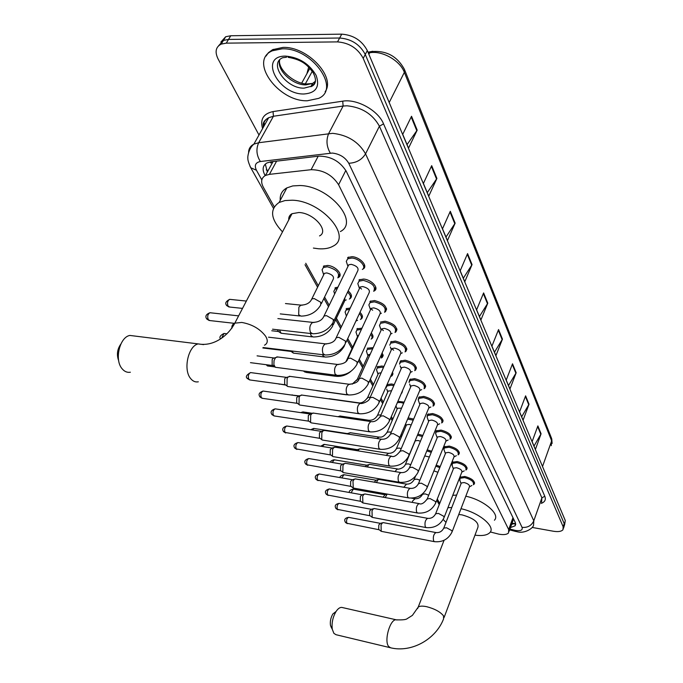 <?xml version="1.0" encoding="UTF-8"?>
<svg xmlns="http://www.w3.org/2000/svg" width="683" height="683" viewBox="0 0 683 683"><rect width="100%" height="100%" fill="white"/><g stroke="black" fill="none" stroke-linecap="round" stroke-linejoin="round"><path stroke-width="1.02" d="M417.902 434.098L422.845 435.447M408.144 417.902L413.676 419.08M397.916 401.314L404.157 402.142M386.228 387.218L386.117 386.698M387.022 384.64L391.513 383.974L394.253 384.606M377.221 366.814L381.831 366.02L383.94 366.447M367.232 348.202L373.2 347.638M356.876 328.873L361.99 328.156M346.127 308.793L350.259 307.982M334.969 287.927L337.974 287.099M323.375 266.216L327.592 265.448C335.268 265.824 343.489 274.634 338.742 277.289L338.162 277.605M435.634 433.124L436.078 430.913L441.039 430.094C448.671 432.194 451.941 435.02 450.84 438.563L450.182 439.024M427.106 416.707L427.601 414.385L432.544 413.548C440.398 415.699 443.719 418.628 442.499 422.325L441.841 422.777M418.261 399.7L418.833 397.25L423.75 396.405C431.835 398.616 435.208 401.655 433.867 405.506L433.201 405.958M409.1 382.079L409.749 379.492L414.632 378.63C422.965 380.909 426.388 384.059 424.903 388.089L424.245 388.525M443.882 448.979L444.266 446.878L449.235 446.084C456.671 448.133 459.881 450.857 458.882 454.263L458.233 454.724M459.565 479.133L459.403 478.322M459.821 477.263L464.833 476.478C471.885 478.433 475.001 480.986 474.181 484.127L473.541 484.597M451.856 464.312L452.189 462.314L457.166 461.537C464.406 463.535 467.565 466.173 466.66 469.443L466.019 469.904M399.598 363.8L400.34 361.068L405.181 360.197C413.77 362.553 417.245 365.832 415.614 370.032L414.957 370.459M390.574 341.944L395.363 341.065C404.225 343.498 407.76 346.904 405.958 351.301L405.309 351.719M380.448 322.069L385.169 321.198C394.33 323.708 397.916 327.268 395.927 331.861L395.278 332.262M369.93 301.408L374.574 300.537C384.042 303.15 387.679 306.863 385.494 311.67L384.862 312.054M359.002 279.91L363.552 279.057C371.202 279.475 379.202 287.936 374.634 290.676L374.011 291.043M347.638 257.525L352.078 256.688C359.975 257.039 368.239 266.046 363.322 268.846L362.716 269.179M490.317 531.972L499.034 534.2C503.764 535.002 506.931 534.576 508.536 532.919L508.673 529.556L338.597 184.717C332.151 174.805 322.991 169.802 311.115 169.7L269.418 174.353L265.465 175.454C261.265 177.922 260.556 181.857 263.339 187.262L274.242 206.795M291.206 215.222L290.668 214.624M271.894 161.717L270.827 163.015L270.314 161.914M512.694 521.419L513.548 518.884M305.745 263.262L318.295 285.759M324.587 297.028L329.189 305.284M336.412 318.218L341.287 326.969M347.784 338.597L352.633 347.288M359.292 359.241L363.219 366.276M370.382 379.116L373.43 384.572M381.046 398.232L383.274 402.21M391.308 416.613L392.768 419.225M401.186 434.32L401.928 435.652M437.282 499.008L439.732 503.405M436.224 465.114L440.202 466.583M427.251 449.841L431.682 451.275M402.338 391.06L401.262 393.545M392.477 372.244L392.153 375.659L391.521 376.06M382.121 352.94L383.154 355.817L381.643 357.815M371.296 333.005C373.285 335.336 373.524 337.171 372.022 338.503L371.398 338.879M359.984 312.344C362.699 315.094 363.151 317.271 361.358 318.876L360.744 319.234M348.168 290.907C351.668 294.066 352.368 296.593 350.277 298.48L349.679 298.821M375.488 288.841L374.651 290.651M510.483 527.541L515.119 525.825L515.272 522.461L346.204 171.168C339.827 161.171 330.692 156.159 318.79 156.134L270.869 161.837L266.985 162.947C262.75 165.448 262.016 169.435 264.799 174.899L265.183 175.608M515.563 523.229L511.652 524.313M258.985 135.012L218.082 58.969C214.667 51.908 215.708 46.948 221.232 44.096L226.286 43.14L337.522 41.894C349.209 42.824 357.781 48.314 363.211 58.362L563.159 526.764L563.005 529.692C561.443 531.511 558.199 532.023 553.281 531.22L532.125 527.43M220.865 42.064L225.697 36.728L230.752 35.755L341.748 34.15C353.41 35.046 361.93 40.519 367.317 50.585L565.276 520.531L564.056 526.576L564.218 523.648L365.268 54.469L564.218 523.648L563.159 526.764M341.748 34.15L339.639 38.017C351.318 38.922 359.856 44.412 365.268 54.469C359.856 44.412 351.318 38.922 339.639 38.017L228.523 39.435L339.639 38.017L337.522 41.894M218.637 45.735L223.469 40.408L228.523 39.435L223.469 40.408L218.637 45.735M267.343 172.022L265.303 164.099M411.533 116.272L402.722 134.346L408.528 148.134L417.185 130.137L411.533 116.272M407.042 144.617L417.185 130.137M431.682 165.653L423.4 183.445L428.753 196.175L436.907 178.451L431.682 165.653M427.276 192.649L436.907 178.451M450.302 211.295L442.499 228.796L447.45 240.57L455.143 223.145L450.302 211.295M445.973 237.061L455.143 223.145M467.565 253.598L460.188 270.801L464.79 281.729L472.055 264.603L467.565 253.598M463.313 278.237L472.055 264.603M537.871 425.902L532.125 441.628L535.412 449.431L541.081 433.782L537.871 425.902M534.004 446.093L541.081 433.782M525.603 395.841L519.584 411.849L523.084 420.156L529.026 404.225L525.603 395.841M521.667 416.784L529.026 404.225M512.523 363.791L506.214 380.098L509.945 388.96L516.177 372.739L512.523 363.791M508.511 385.554L516.177 372.739M498.556 329.565L491.922 346.161L495.918 355.647L502.457 339.127L498.556 329.565M494.466 352.206L502.457 339.127M483.607 292.922L476.614 309.826L480.9 319.986L487.79 303.167L483.607 292.922M479.44 316.519L487.79 303.167M565.276 520.531L564.534 525.167M331.503 627.959L330.461 625.321C329.974 621.342 330.777 617.552 332.877 613.949L336.053 611.498C332.775 617.133 331.52 623.058 332.279 629.274L333.902 633.372L336.036 634.712L390.224 647.697M342.388 607.554L341.816 607.418C339.903 607.264 337.974 608.621 336.053 611.498M444.121 617.432L477.912 527.319C479.022 522.341 473.712 518.192 461.973 514.862L458.754 514.521M460.991 508.707C479.031 512.515 496.029 526.806 489.839 532.612C487.244 535.25 482.292 536.104 474.975 535.165M465.797 496.217C483.769 499.93 500.639 514.282 494.415 520.215M445.99 522.384L443.165 519.447M447.911 507.725L451.779 507.503M452.752 495.337L456.62 495.081M118.688 360.752C116.494 354.793 117.22 349.218 120.865 344.036M135.371 336.121L129.855 335.438C119.593 337.103 114.223 359.95 122.086 368.735C124.451 371.586 127.217 372.747 130.376 372.226M319.524 235.917C329.556 231.11 313.77 212.891 298.881 212.507L292 213.702C289.592 215.068 288.516 217.117 288.772 219.866M282.497 231.887C270.553 219.055 269.426 209.246 279.125 202.458L284.999 200.563L292.247 200.204C321.625 200.853 352.573 236.728 333.184 246.093C329.402 248.305 324.485 249.193 318.432 248.757L313.395 248.074M280.252 200.341C279.757 194.792 281.959 190.634 286.877 187.885L292.742 185.93L299.965 185.52C329.232 185.955 359.779 221.941 340.382 231.546M289.976 217.57L289.157 216.742M291.402 214.846L290.975 214.368M282.113 48.835C311.755 47.417 341.176 88.927 318.637 98.378L307.307 100.768C278.314 101.827 248.262 60.445 272.491 50.747L282.113 48.835M266.011 56.083L268.445 52.668L272.602 49.671L282.924 47.417C307.35 46.188 336.096 77.145 325.117 91.744M461.085 483.607L461.332 482.975L464.141 482.557C468.111 483.666 469.87 485.092 469.409 486.859L452.24 531.434M459.932 480.559L459.966 478.288L464.636 477.588C471.253 479.423 474.173 481.814 473.404 484.759M434.268 541.636L381.216 531.323L381.046 524.826L382.514 522.802L383.47 522.666M381.216 531.323L378.689 529.359L378.809 524.954L380.405 523.357M453.384 468.837L453.657 468.145L456.466 467.718C460.538 468.854 462.323 470.331 461.81 472.166L444.223 517.168M452.248 465.806L452.3 463.39L456.97 462.664C463.757 464.542 466.72 467.01 465.874 470.075M425.961 527.549L372.201 517.373L372.004 510.739L373.456 508.741L374.489 508.579M372.201 517.373L369.631 515.383L369.742 510.884L371.381 509.296M445.427 453.563L445.726 452.82L448.526 452.377C452.718 453.538 454.528 455.066 453.964 456.978L435.933 502.415M444.309 450.549L443.89 449.405L444.377 447.971L449.038 447.228C456.005 449.149 459.019 451.702 458.088 454.895M417.356 512.967L362.886 502.944L362.656 496.165L364.082 494.202L365.2 494.022M362.886 502.944L360.265 500.929L360.376 496.345L362.05 494.757M437.188 437.76L437.521 436.958L440.322 436.505C444.616 437.692 446.46 439.28 445.837 441.261L427.345 487.133M436.087 434.772L435.643 433.534L436.181 432.023L440.834 431.263C447.997 433.227 451.062 435.874 450.02 439.203M408.46 497.881L353.256 488.029L352.983 481.088L354.383 479.167L355.595 478.954M353.256 488.029L350.575 485.972L350.678 481.302L352.402 479.714M428.668 421.402L429.026 420.532L431.818 420.071C436.241 421.291 438.11 422.931 437.427 425.005L418.448 471.304M427.584 418.448L427.106 417.108L427.703 415.512L432.339 414.735C439.707 416.75 442.815 419.49 441.67 422.956M399.239 482.249L343.284 472.585L342.832 472.09L342.968 465.482L344.334 463.603L345.658 463.364M343.284 472.585L340.552 470.493L340.646 465.729L342.422 464.15M419.84 404.464L420.233 403.516L423.008 403.047C427.567 404.302 429.462 406.009 428.711 408.169L409.237 454.904M418.781 401.544L418.269 400.093L418.927 398.402L423.537 397.608C431.118 399.683 434.286 402.526 433.022 406.146M389.677 466.045L332.954 456.594L332.476 456.065L332.595 449.32L333.927 447.493L335.362 447.211M332.954 456.594L330.171 454.468L330.256 449.602L332.083 448.031M409.655 384.025L410.679 386.919L411.123 385.886L413.881 385.4C418.577 386.698 420.506 388.465 419.669 390.719L399.675 437.888M409.1 382.454L409.834 380.662L414.419 379.859C422.231 381.993 425.441 384.947 424.049 388.721M379.765 449.243L322.256 440.023L321.736 439.451L321.847 432.57L323.127 430.802L324.698 430.478M322.256 440.023L319.405 437.854L319.49 432.894L321.369 431.332M400.195 365.857L401.194 368.7L401.681 367.591L404.413 367.104C409.254 368.436 411.217 370.28 410.295 372.628L389.754 420.224M399.606 364.159L400.417 362.255L404.959 361.444C413.01 363.655 416.271 366.728 414.743 370.664M369.469 431.801L311.166 422.845L310.594 422.231L310.697 415.196L311.918 413.497L313.634 413.121M311.166 422.845L308.246 420.634L308.315 415.563L310.261 414.009M390.386 347.015L391.35 349.79L391.888 348.595L394.595 348.108C399.581 349.483 401.57 351.404 400.562 353.862L379.441 401.877M389.745 345.171L390.642 343.156L395.141 342.337C403.448 344.616 406.761 347.818 405.07 351.933M358.78 413.685L299.666 405.019L299.034 404.353L299.128 397.164L300.281 395.551L302.151 395.115M299.666 405.019L296.661 402.757L296.729 397.574L298.744 396.038M393.664 350.208L391.76 348.697M381.123 330.171L381.712 328.865L384.384 328.378C389.541 329.804 391.564 331.801 390.445 334.38L368.726 382.813M380.2 327.456L379.5 325.441L380.508 323.307L384.939 322.487C393.528 324.843 396.891 328.181 395.03 332.484M347.673 394.851L287.722 386.51L287.039 385.784L287.116 378.433L288.183 376.922L290.232 376.418M287.722 386.51L284.64 384.196L284.691 378.894L285.468 377.801L286.783 377.375M383.376 330.606L381.49 329.069M370.493 309.775L371.151 308.357L373.78 307.871C379.108 309.348 381.165 311.431 379.927 314.129L357.585 362.98M369.614 307.128L368.863 304.934L369.981 302.663L374.335 301.852C383.214 304.302 386.629 307.785 384.58 312.285M336.113 375.257L275.309 367.275L273.874 364.679L274.037 360.573L275.608 357.568L277.844 356.987M275.309 367.275L272.141 364.91L272.184 359.489L272.893 358.473L274.353 357.986M372.679 310.244L370.818 308.665M359.437 288.559L360.172 287.014L362.741 286.536C368.265 288.072 370.348 290.258 368.982 293.075L345.982 342.328M358.609 285.989L357.798 283.59L359.045 281.191L363.305 280.389C372.5 282.941 375.966 286.57 373.703 291.291M361.555 289.054L359.728 287.441M324.075 354.87L263.117 347.536M347.929 266.481L348.74 264.799L351.258 264.33C356.978 265.935 359.087 268.214 357.593 271.168L333.893 320.822M347.152 264.005L346.281 261.376L347.664 258.831L351.83 258.046C359.232 258.387 366.984 266.831 362.374 269.452M433.893 470.894L437.923 472.26M385.212 497.583L387.15 494.116M435.797 466.173L439.784 467.633M383.129 497.207L384.999 494.731M424.758 455.92L429.351 457.004M376.376 482.54L378.092 479.637L379.167 479.466M426.807 450.925L431.255 452.334M374.293 482.181L376.06 480.2M405.181 464.944L415.213 440.876L417.885 440.467L420.446 441.252M367.275 466.959L368.811 464.619L369.964 464.423M417.433 435.216L422.401 436.522M365.226 466.617L366.822 465.191M406.154 425.671L406.505 424.843L409.16 424.425L411.2 424.971M357.926 450.831L359.198 449.098L360.453 448.859M407.64 419.089L413.224 420.173M355.945 450.515L357.269 449.653M397.105 409.134L397.489 408.246L401.578 408.152M348.321 434.115L349.244 433.022L350.61 432.757M397.344 402.629L400.648 402.483L403.679 403.252M346.537 433.842L347.382 433.585M386.749 389.105L387.731 392.016L388.157 391.052L391.564 390.753M338.512 416.792L340.407 416.084M386.228 387.551L386.937 385.912L391.299 385.178L393.758 385.733M378.023 374.267L378.493 373.225L381.123 372.79M328.702 398.838L329.846 398.795M377.067 371.398L376.504 369.716L377.289 367.983L381.609 367.241L383.428 367.599M391.854 373.652L391.291 376.273M367.027 353.043L366.421 351.224L367.292 349.389L372.662 348.825M381.532 354.246L381.396 358.037M367.949 355.869L368.461 354.733L370.203 354.246M346.418 394.817L316.579 390.633M369.546 355.706L368.436 354.759M356.611 334.004L355.963 332.023L356.927 330.085L361.427 329.377M370.715 334.269C372.337 336.335 372.474 337.948 371.125 339.118M357.499 336.77L358.72 335.225M335.43 376.239L306.223 372.431L304.285 371.125M356.466 319.875L355.869 321.283M359.403 313.591C361.734 316.084 362.084 318.047 360.453 319.482M293.238 353.009L290.173 350.738M324.015 356.936L293.383 353.111L292.042 350.96M345.803 314.231L345.103 312.08L346.17 310.031L349.662 309.245M344.804 297.959L344.702 300.836L333.278 324.792M347.579 292.153C350.686 295.056 351.284 297.37 349.354 299.086M280.918 333.116L278.433 331.477L277.366 329.744M312.148 336.864L281.106 333.244L279.475 329.983M334.576 293.699L333.816 291.342L334.994 289.182L337.325 288.448M323.64 274.899L324.408 273.345L326.798 272.918C332.39 274.506 334.482 276.726 333.082 279.578L321.351 303.67M322.897 272.346L322.086 269.776L323.392 267.497L327.345 266.78C336.659 269.418 340.143 273.123 337.803 277.879M513.522 519.84L514.051 519.925M266.25 169.922L268.171 170.494M512.967 517.68L508.673 529.556M276.598 161.154L269.418 174.353M318.193 156.211L311.115 169.7M345.829 170.443L338.597 184.717M509.936 529.06L515.537 530.469C520.702 531.161 522.879 530.128 522.06 527.37L348.748 163.254C345.214 157.321 339.724 153.923 332.279 153.06L260.368 161.521C255.468 162.52 254.161 165.423 256.441 170.246L261.828 179.936M248.595 152.497C248.663 148.706 250.43 145.914 253.888 144.122L258.669 142.73L332.63 133.33C347.621 134.995 358.601 141.833 365.55 153.846L533.799 520.813L533.577 525.159C532.877 528.744 524.006 533.893 517.065 531.716M262.588 128.575C259.933 119.312 263.407 113.651 273.029 111.585L342.721 101.169C356.919 98.608 378.28 110.535 383.556 123.879L544.786 496.251L541.884 497.873L533.799 520.813C531.519 525.654 527.609 527.839 522.06 527.37M348.748 163.254C356.227 162.938 361.828 159.805 365.55 153.846L379.415 126.201C372.679 114.104 361.888 107.299 347.032 105.797L343.122 106.036L328.694 133.518C325.987 140.075 326.525 146.614 330.316 153.137M544.786 496.251C546.11 499.623 544.923 502.005 541.235 503.388M541.61 502.329L541.884 497.873L379.415 126.201L383.556 123.879M363.211 58.362L367.317 50.585M226.286 43.14L230.752 35.755M264.603 124.972L263.903 122.291M260.368 161.521C256.475 155.306 255.903 149.039 258.669 142.73L273.448 116.247L268.675 117.715C264.884 119.773 263.092 122.966 263.305 127.303M342.721 101.169L343.122 106.036L273.448 116.247L273.029 111.585M256.441 170.246L250.772 167.762L250.004 166.336M436.77 500.289L439.084 504.421M513.983 530.128L514.666 531.203L516.613 531.639M514.214 523.861L512.019 523.289M308.682 67.096L306.915 73.67M372.807 51.259L370.451 51.729L369.648 52.796L368.342 53.026M367.975 52.164L370.451 51.729C385.784 50.004 397.122 55.929 404.473 69.495L404.353 72.338C400.042 60.488 381.942 50.252 369.648 52.796L368.871 54.281M551.275 445.675L551.54 438.29L404.703 70.067M542.515 466.498L551.668 440.859L404.353 72.338L389.19 102.527M312.259 71.322L305.369 83.838M483.333 293.57L487.491 303.739M498.3 330.205L502.176 339.69M512.284 364.423L515.904 373.294M525.372 396.456L528.762 404.771M537.649 426.516L540.834 434.32M467.274 254.264L471.74 265.192M450.003 211.969L454.81 223.742M431.357 166.345L436.557 179.057M411.192 116.964L416.818 130.752M444.07 540.279L418.201 607.119L412.387 615.392L407.179 618.661C406.163 619.66 402.569 620.053 396.405 619.848C390.309 618.346 383.726 640.799 388.661 646.485L390.65 647.808C411.653 652.931 435.916 639.194 443.591 618.841L443.515 615.844C440.296 611.84 434.704 608.792 426.721 606.7C422.461 605.821 419.618 605.958 418.201 607.119L417.629 608.553M341.816 607.418L396.994 619.985M264.483 345.205C267.745 343.438 268.12 340.45 265.619 336.224C260.027 328.89 252.087 324.297 241.782 322.444L234.815 323.153C232.579 324.194 231.597 325.902 231.887 328.258M198.326 381.806C195.295 382.369 192.666 381.199 190.437 378.297C183.001 369.324 188.38 345.718 198.215 343.908L203.602 344.625M315.512 80.62L314.231 83.744L311.824 86.126L304.097 88.141C286.348 88.841 268.18 63.604 282.728 57.705L286.536 57.261M285.639 56.108C299.128 57.338 309.297 63.767 316.135 75.386C320.088 86.818 316.05 93.016 304.02 93.989C278.22 94.835 258.217 55.699 285.639 56.108M315.469 81.2L312.592 83.446L305.899 84.871C292.589 85.281 276.128 69.726 279.731 59.839M314.257 84.444L311.781 84.94M379.074 529.743L346.887 523.263C346.127 520.472 346.682 518.499 348.552 517.338L348.782 517.381M345.231 522.008L346.887 523.263M443.54 528.676L443.771 528.087L446.588 527.78L451.958 530.7L452.009 532.023C448.39 539.16 442.567 542.379 434.55 541.687L433.62 540.945C432.86 536.94 433.637 534.14 435.933 532.561L436.241 532.62M370.032 515.776L337.428 509.373C336.642 506.538 337.197 504.541 339.101 503.371L339.366 503.414M335.754 508.109L337.428 509.373M435.387 514.376L435.643 513.744L438.46 513.42L443.933 516.399L443.976 517.808C440.279 524.996 434.379 528.258 426.269 527.6L425.278 526.824C424.493 522.768 425.27 519.934 427.618 518.329L427.959 518.388M360.692 501.348L327.652 495.013C326.833 492.153 327.396 490.121 329.334 488.926L329.633 488.977M325.962 493.749L327.652 495.013M426.96 499.589L427.234 498.897L430.051 498.564L435.626 501.612L435.652 503.106C431.887 510.338 425.91 513.65 417.714 513.035L416.647 512.216C415.827 508.109 416.613 505.232 419.003 503.593L419.388 503.67M351.028 486.416L317.544 480.166C316.699 477.272 317.262 475.214 319.243 473.993L319.567 474.053M315.845 478.894L317.544 480.166M418.227 484.273L418.534 483.53L421.351 483.18L427.02 486.296L427.046 487.884C423.204 495.158 417.134 498.522 408.852 497.95L407.717 497.087C406.855 492.93 407.64 490.018 410.09 488.345L410.526 488.43M341.03 470.963L307.085 464.807C306.206 461.879 306.769 459.796 308.784 458.549L309.151 458.617M305.369 463.535L307.085 464.807M409.185 468.401L409.527 467.607L412.327 467.24L418.116 470.433L418.124 472.115C414.197 479.44 408.05 482.847 399.683 482.326L398.454 481.413C397.557 477.212 398.351 474.258 400.844 472.551L401.331 472.645M330.666 454.963L296.26 448.91C295.346 445.948 295.91 443.83 297.967 442.567L298.377 442.627M294.527 447.638L296.26 448.91M399.811 451.958L400.195 451.096L402.979 450.72L408.878 453.982L408.869 455.783C404.865 463.142 398.633 466.591 390.181 466.13L388.866 465.174C387.918 460.923 388.721 457.926 391.265 456.184L391.811 456.278M319.934 438.375L285.05 432.441C284.094 429.445 284.666 427.302 286.758 426.004L287.219 426.072M283.3 431.169L285.05 432.441M390.095 434.9L390.514 433.97L393.28 433.585L399.299 436.924L399.273 438.845C395.184 446.247 388.866 449.738 380.329 449.329L378.911 448.321C377.93 444.027 378.724 440.979 381.319 439.203L381.934 439.306M308.801 421.18L274.575 416.007L273.431 415.375C272.44 412.353 273.004 410.167 275.129 408.844L275.65 408.921M271.663 414.094L273.431 415.375M380.004 417.193L380.465 416.186L383.214 415.802L389.361 419.217L389.301 421.266C385.135 428.693 378.732 432.245 370.118 431.895L368.581 430.836C367.548 426.491 368.35 423.4 370.989 421.573L371.689 421.684M297.25 403.337L262.614 398.343L261.376 397.677C260.351 394.62 260.906 392.409 263.066 391.043L263.655 391.128M259.6 396.396L261.376 397.677M369.529 398.804L370.041 397.711L372.756 397.327L379.031 400.827L378.945 403.004C374.685 410.474 368.205 414.06 359.506 413.787L357.849 412.669C356.774 408.28 357.576 405.147 360.257 403.269L361.042 403.388M285.263 384.802L250.217 380.004L248.868 379.304C247.801 376.222 248.356 373.977 250.541 372.577L251.207 372.662M247.075 378.023L248.868 379.304M358.635 379.688L359.207 378.51L361.888 378.117L368.291 381.703L368.18 384.042C363.834 391.53 357.269 395.167 348.492 394.962L346.699 393.784C345.572 389.353 346.366 386.168 349.09 384.247L349.978 384.375M347.305 359.796L347.937 358.524L350.575 358.131L357.124 361.819L356.97 364.312C352.539 371.817 345.888 375.505 337.043 375.385L335.097 374.139C333.919 369.665 334.704 366.438 337.47 364.449L338.461 364.594M335.515 339.092L336.215 337.718L338.802 337.325L345.496 341.107L345.308 343.78C340.774 351.301 334.047 355.04 325.134 354.998L323.016 353.683C321.778 349.175 322.564 345.897 325.364 343.856L326.474 343.993M221.719 338L223.998 333.458L224.852 333.56M234.423 323.341L210.065 320.592L208.341 319.772C207.137 316.613 207.658 314.265 209.92 312.729L210.885 312.84M206.497 318.509L208.341 319.772M323.221 317.518L324.007 316.024L326.534 315.648L333.381 319.533L333.142 322.402C328.514 329.923 321.71 333.705 312.729 333.756L310.432 332.373C309.143 327.831 309.911 324.502 312.737 322.393L313.992 322.538M422.29 494.851L422.555 494.227L425.236 493.886L428.719 495.201M412.25 502.389L412.72 500.887L415.051 498.778M351.071 492.81L353.35 489.139M413.881 480.149L414.163 479.475L416.843 479.125L419.9 480.183M403.764 487.261L406.505 484.145M341.731 477.887L344.01 474.719M395.03 471.586L397.233 468.931C397.011 469.691 403.687 468.828 405.489 464.218L408.169 463.851L410.748 464.662M369.529 464.346L397.677 469.008M332.126 462.451L334.371 459.821M396.183 449.209L396.516 448.424L399.188 448.057L401.237 448.62M386.04 455.339L388.533 453.35M322.248 446.477L324.391 444.42M386.86 432.911L387.235 432.074L391.342 432.04M376.811 438.503L379.065 437.129M312.114 429.923L314.078 428.48M377.204 416.024L377.614 415.119L381.037 414.888M367.386 421.044L369.264 420.327M301.741 412.78L303.397 411.986M370.254 397.156L367.642 397.549L367.189 398.522M357.96 402.944L359.096 402.91M291.308 395.022L292.341 394.902M285.631 385.058L278.971 383.94M348.962 395.005L346.119 394.637M356.799 380.363L357.303 379.313L358.848 378.86M274.797 366.916L268.077 366.045L266.455 364.731M267.514 365.994L266.754 365.337M350.968 371.27C346.571 375.001 341.662 376.692 336.249 376.342L334.38 375.035M346.016 361.392L347.101 360.112M344.702 344.847L344.147 346.375C339.835 353.555 333.432 357.115 324.937 357.047L322.974 355.8L322.572 354.682M332.63 323.29L332.621 326.175C328.224 333.372 321.744 336.967 313.181 336.984L311.064 335.669L310.458 333.492M242.525 308.392L229.804 307.051L228.122 306.223C226.978 303.132 227.482 300.836 229.633 299.342L230.538 299.436M226.269 304.959L228.122 306.223M311.055 300.358L311.807 298.941L314.206 298.556L320.831 302.321L320.617 305.173C316.135 312.362 309.578 316.007 300.964 316.101L298.667 314.726L298.889 307.119L300.87 305.113L302.082 305.25M512.66 523.34L514.939 523.579M512.95 520.702L509.125 531.289M273.038 161.581L265.465 175.454M363.322 268.846L364.731 265.883M374.634 290.676L375.898 287.961M385.494 311.67L386.629 309.168M395.927 331.861L396.951 329.565M405.958 351.301L406.889 349.184M415.614 370.032L416.451 368.086M466.66 469.443L467.129 468.231M474.181 484.127L474.608 483.009M458.882 454.263L459.403 452.957M424.903 388.089L425.663 386.296M433.867 405.506L434.55 403.849M442.499 422.325L443.122 420.796M450.84 438.563L451.403 437.154M338.742 277.289L340.074 274.549M350.277 298.48L351.48 295.952M361.358 318.876L362.442 316.536M372.022 338.503L373.003 336.352M382.275 357.422L383.163 355.433M392.153 375.659L392.964 373.823M401.672 393.254L402.407 391.555M515.708 524.185L515.119 525.825M563.484 528.283L564.056 526.576M221.232 44.096L225.697 36.728M273.448 208.298L250.772 167.762C248.552 162.921 247.596 159.634 247.886 157.884C247.477 158.345 248.194 148.715 253.888 144.122L268.675 117.715C263.988 120.37 262.281 123.418 263.553 126.859M305.011 264.731L317.586 287.21M323.879 298.462L328.497 306.718M335.729 319.653L340.621 328.386M347.118 340.014L351.976 348.697M358.652 360.633L362.588 367.667M369.768 380.499L372.816 385.946M380.448 399.598L382.676 403.576M390.727 417.97L392.179 420.574M400.622 435.66L401.365 436.983M509.638 529.871L514.461 531.143M551.77 438.879L552.112 443.472M309.869 68.326L301.698 83.113M330.461 625.321L332.279 629.274M292 213.702L234.815 323.153C228.959 334.457 214.701 346.973 198.215 343.908L129.855 335.438M279.125 202.458L286.877 187.885M279.526 60.642C278.459 70.033 294.578 83.83 306.684 83.966L312.592 83.446L310.799 86.732C316.109 84.701 316.886 80.013 313.121 72.68C307.931 65.79 303.192 59.891 288.064 57.312M272.491 50.747L273.302 49.338M347.365 523.656L345.572 522.546C343.814 519.772 344.813 518.038 348.552 517.338L380.337 523.349M469.46 486.791L471.902 485.502M473.806 483.709L474.412 482.138M461.332 482.975L443.771 528.087C442.021 531.442 439.408 532.936 435.933 532.561L383.163 522.606M379.876 523.494L382.514 522.802M461.068 483.658L459.565 479.56M459.966 478.288L460.581 476.734M337.931 509.791L336.096 508.647C334.32 505.881 335.319 504.122 339.101 503.371L371.296 509.287M461.887 472.073L464.252 470.843M466.318 468.939L466.933 467.351M453.657 468.145L435.643 513.744C433.833 517.168 431.161 518.696 427.618 518.329L374.139 508.519M370.792 509.45L373.456 508.741M453.367 468.88L451.856 464.739M452.3 463.39L452.923 461.81M328.181 495.448L326.312 494.296C324.468 491.769 325.475 489.984 329.334 488.926L361.939 494.748M454.058 456.859L456.346 455.689M458.566 453.674L459.207 452.069M445.726 452.82L427.234 498.897C424.083 503.2 421.334 504.763 419.003 503.593L364.816 493.946M361.409 494.927L364.082 494.202M445.41 453.597L443.89 449.405M444.377 447.971L445.017 446.383M318.099 480.627L316.186 479.449C314.334 476.905 315.35 475.095 319.243 473.993L352.257 479.705M445.965 441.124L448.15 440.014M450.558 437.871L451.207 436.249M437.521 436.958L418.534 483.53C416.613 487.107 413.796 488.712 410.09 488.345L355.16 478.877M351.694 479.918L354.383 479.167M437.18 437.794L435.643 433.534M436.181 432.023L436.838 430.418M307.674 465.294L305.719 464.09C303.85 461.529 304.874 459.685 308.784 458.549L342.243 464.141M437.581 424.826L439.656 423.801M442.26 421.522L442.925 419.883M429.026 420.532L409.527 467.607C407.538 471.27 404.643 472.918 400.844 472.551L345.163 463.279M341.637 464.38L344.334 463.603M428.659 421.437L427.106 417.108M427.703 415.512L428.378 413.881M296.883 449.423L294.877 448.193C292.99 445.64 294.023 443.762 297.967 442.567L331.861 448.022M428.898 407.956L430.845 407M433.671 404.592L434.354 402.936M420.233 403.516L400.195 451.096C396.618 455.749 393.647 457.439 391.265 456.184L334.807 447.126M331.212 448.287L333.927 447.493M419.832 404.49L418.269 400.093M418.927 398.402L419.618 396.755M285.699 432.988L283.65 431.724C281.763 429.155 282.796 427.251 286.758 426.004L321.095 431.315M419.9 390.463L421.701 389.6M424.766 387.039L425.466 385.366M411.123 385.886L390.514 433.97C388.371 437.82 385.306 439.562 381.319 439.203L324.066 430.384M320.412 431.622L323.127 430.802M409.834 380.662L410.551 379.005M274.122 415.947L272.022 414.666C270.109 412.105 271.151 410.159 275.129 408.844L309.928 413.992M410.568 372.32L412.208 371.552M415.529 368.837L416.254 367.147M401.681 367.591L380.465 416.186C377.52 420.429 374.361 422.222 370.989 421.573L312.925 413.019M309.194 414.342L311.918 413.497M400.417 362.255L401.152 360.581M262.101 398.283L259.95 396.968C259.805 396.114 256.748 393.485 263.066 391.043L298.343 396.012M400.887 353.495L402.338 352.829M405.941 349.944L406.692 348.236M391.888 348.595L370.041 397.711C369.426 401.817 360.624 404.413 360.257 403.269L301.357 395.005M297.557 396.413L300.281 395.551M390.642 343.156L391.402 341.457M249.636 379.944L247.434 378.595C245.308 377.007 246.341 375.001 250.541 372.577L286.297 377.349M390.838 333.944L392.076 333.389M395.986 330.333L396.763 328.608M381.712 328.865L359.207 378.51C358.626 381.771 355.254 383.684 349.09 384.247L289.336 376.299M285.468 377.801L288.183 376.922M381.123 330.128L379.5 325.441M380.388 313.625L381.396 313.181M385.647 309.945L386.441 308.204M371.151 308.357L347.937 358.524C346.981 362.075 343.489 364.048 337.47 364.449L276.828 356.859M272.893 358.473L275.608 357.568M257.073 355.852L273.781 357.96M370.485 309.698L368.863 304.934M369.981 302.663L370.775 300.947M250.465 362.664L272.799 365.55M374.89 288.738L375.701 286.988M360.172 287.014L336.215 337.718C334.849 341.56 331.238 343.6 325.364 343.856L268.513 337.189M220.421 338.845C219.141 337.12 220.336 335.327 223.998 333.458L226.969 333.808M359.429 288.439L357.798 283.59M359.045 281.191L359.864 279.458M209.254 320.54L206.855 319.081C204.891 316.477 205.916 314.359 209.92 312.729L238.623 315.87M363.689 266.669L364.534 264.91M348.74 264.799L324.007 316.024C322.256 320.148 318.5 322.265 312.737 322.393L277.879 318.602M347.92 266.302L346.281 261.376M347.664 258.831L348.509 257.081M311.533 333.62L272.543 329.197M422.777 493.672L422.555 494.227C420.762 497.548 418.15 499.042 414.692 498.71L411.422 498.129M384.444 494.876L387.073 494.168M349.491 492.528C348.782 491.179 349.978 490.035 353.085 489.096L384.905 494.723M415.503 476.213L414.163 479.475C412.319 482.872 409.638 484.401 406.112 484.068L378.775 479.398M375.454 480.371L378.092 479.637M340.117 477.605C339.622 476.649 340.826 475.667 343.72 474.676L375.949 480.2M366.148 465.379L368.811 464.619M330.521 462.186C330.478 461.17 331.656 460.368 334.038 459.77L366.677 465.183M406.505 424.843L396.516 448.424C394.637 451.941 391.811 453.555 388.038 453.256L359.967 448.782M356.526 449.875L359.198 449.098M320.72 446.23L324.032 444.36L357.089 449.645M406.146 425.688L405.565 423.989M397.489 408.246L387.235 432.074C382.6 438.734 380.107 436.821 378.51 437.035L350.063 432.672M346.563 433.825L349.244 433.022M310.731 429.709L313.668 428.42L347.16 433.568M397.105 409.143L395.969 405.822M388.157 391.052L377.614 415.119C375.505 418.85 372.517 420.549 368.641 420.233L339.801 415.99M337.906 416.698L338.93 416.391M300.64 412.617L302.945 411.917L312.208 413.283M386.937 385.912L387.645 384.298M378.493 373.225L367.642 397.549C364.594 401.715 361.52 403.465 358.404 402.808L329.155 398.701M392.051 374.557L392.776 372.909M290.762 394.945L299.248 395.875M378.023 374.25L376.504 369.716M377.289 367.983L378.023 366.353M279.415 384.222L278.374 383.863M382.232 356.176L382.975 354.511M352.172 384.179L357.303 379.313L368.461 354.733M367.949 355.826L366.421 351.224M372.047 337.095L372.816 335.421M346.179 361.23L358.071 335.549M357.499 336.693L355.963 332.023M303.414 371.014L305.088 372.141M356.927 330.085L357.696 328.421M356.278 320.848L357.55 320.301M361.469 317.288L362.255 315.597M346.418 316.118L345.103 312.08M346.17 310.031L346.964 308.357M262.844 347.98L290.838 351.404M345.18 300.324L346.23 299.888M350.481 296.712L351.293 295.005M334.661 293.963L333.816 291.342M334.994 289.182L335.814 287.492M271.757 330.751L278.502 331.52M229.018 307L226.594 305.506C226.713 304.968 223.213 302.842 229.633 299.342L246.358 301.058M324.408 273.345L311.807 298.941C310.039 302.919 306.394 304.977 300.87 305.113L285.46 303.551M339.05 275.309L339.886 273.593M299.803 315.981L280.243 313.898M323.64 274.694L322.086 269.776M323.392 267.497L324.229 265.798"/></g></svg>
